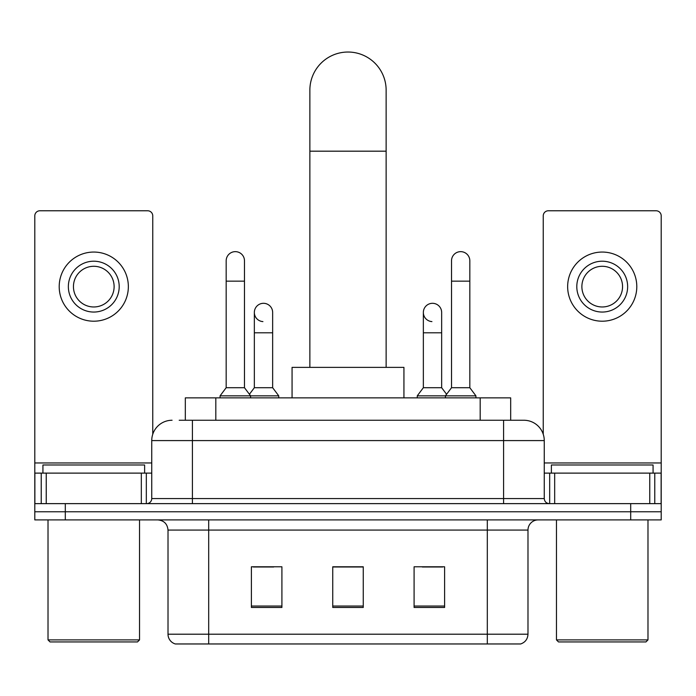 <?xml version="1.0" encoding="UTF-8"?>
<svg xmlns="http://www.w3.org/2000/svg" width="696" height="696" viewBox="0 0 696 696"><rect width="100%" height="100%" fill="white"/><g stroke="black" fill="none" stroke-linecap="round" stroke-linejoin="round"><path stroke-width="1.04" d="M185.319 420.254L185.319 397.877L510.681 397.877L510.681 420.254M179.664 420.254L523.61 420.254M179.203 420.254L192.418 420.254L192.418 440.585L151.745 440.585L151.745 498.553A5.081 5.081 0 0 1 146.656 503.634M172.077 420.254A20.341 20.341 0 0 0 151.745 440.585M523.923 420.254A20.341 20.341 0 0 1 544.255 440.585L544.255 498.553C544.559 501.642 546.256 503.33 549.344 503.634M65.302 503.634L34.8 503.634L34.8 511.769L65.302 511.769L34.8 511.769L34.8 519.903L65.302 519.903L65.302 511.769L630.698 511.769L65.302 511.769L65.302 503.634L630.698 503.634L630.698 511.769L661.2 511.769L630.698 511.769L630.698 519.903L65.302 519.903M630.698 519.903L661.2 519.903L661.2 473.123L661.2 503.634L630.698 503.634M527.986 634.204C527.707 639.076 525.263 642.33 520.669 643.965L487.313 643.965L487.313 634.204L527.986 634.204L527.986 530.074A10.17 10.17 0 0 1 538.156 519.903M168.014 634.204L208.687 634.204L208.687 643.965L487.313 643.965L175.331 643.965A10.17 10.17 0 0 1 168.014 634.204L168.014 530.074C167.405 523.897 164.021 520.504 157.844 519.903M444.605 607.46L444.605 566.779L414.094 566.779L414.094 607.46L444.605 607.46M281.906 607.46L281.906 566.779L251.395 566.779L251.395 607.46L281.906 607.46M363.251 607.46L363.251 566.779L332.749 566.779L332.749 607.46L363.251 607.46M253.327 566.988L273.667 566.988M422.333 566.988L442.673 566.988M363.251 566.988L332.749 566.988M141.323 503.634L141.323 473.123L46.24 473.123L46.24 503.634M152.755 434.234L152.755 215.856A5.081 5.081 0 0 0 147.674 210.775L39.881 210.775A5.081 5.081 0 0 0 34.8 215.856L34.8 473.123L46.24 473.123M141.323 473.123L151.745 473.123M34.8 503.634L34.8 473.123M93.777 261.209A25.421 25.421 0 0 0 68.356 286.63A25.421 25.421 0 0 0 93.777 312.052A25.421 25.421 0 0 0 119.199 286.63A25.421 25.421 0 0 0 93.777 261.209M93.777 266.29A20.341 20.341 0 0 0 73.445 286.63A20.341 20.341 0 0 0 93.777 306.971A20.341 20.341 0 0 0 114.118 286.63A20.341 20.341 0 0 0 93.777 266.29M93.777 321.204A34.574 34.574 0 0 0 128.351 286.63A34.574 34.574 0 0 0 93.777 252.056A34.574 34.574 0 0 0 59.203 286.63A34.574 34.574 0 0 0 93.777 321.204M137.504 641.929L50.051 641.929L48.015 639.894L139.539 639.894L137.504 641.929M48.015 519.903L48.015 639.894M139.539 519.903L139.539 639.894M144.62 473.123L144.62 464.989L42.934 464.989L42.934 473.123M309.868 367.375L309.868 90.167A38.132 38.132 0 0 1 348 52.035A38.132 38.132 0 0 1 386.132 90.167A38.132 38.132 0 0 0 348 52.035M386.132 367.375L386.132 90.167M403.932 397.877L403.932 367.375L292.068 367.375L292.068 397.877M226.174 281.14L244.479 281.14L244.479 387.707L226.174 387.707L226.174 260.8A9.152 9.152 0 0 1 235.9 251.665A9.152 9.152 0 0 1 244.479 260.8A9.152 9.152 0 0 0 235.9 251.665M226.174 387.707L220.075 395.841L220.075 397.877M244.479 387.707L250.586 395.841L220.075 395.841M272.649 387.707L272.649 332.801L254.345 332.801L254.345 387.707L272.649 387.707L278.748 395.841L250.586 395.841L250.586 397.877M451.521 281.14L469.826 281.14L469.826 387.707L451.521 387.707L451.521 260.8A9.152 9.152 0 0 1 461.248 251.665A9.152 9.152 0 0 1 469.826 260.8A9.152 9.152 0 0 0 461.248 251.665M451.521 387.707L445.414 395.841L445.414 397.877M469.826 387.707L475.925 395.841L417.252 395.841L417.252 397.877M475.925 395.841L475.925 397.877M262.923 321.595A9.152 9.152 0 0 1 254.345 312.46A9.152 9.152 0 0 1 264.071 303.325A9.152 9.152 0 0 1 272.649 312.46L272.649 332.801M254.345 387.707L249.412 394.284M278.748 395.841L278.748 397.877M431.929 321.595A9.152 9.152 0 0 1 423.351 312.46A9.152 9.152 0 0 1 433.077 303.325A9.152 9.152 0 0 1 441.655 312.46L441.655 332.801L423.351 332.801L423.351 312.46M441.655 332.801L441.655 387.707L423.351 387.707L423.351 332.801M423.351 387.707L417.252 395.841M441.655 387.707L446.588 394.284M649.76 503.634L649.76 473.123L554.677 473.123L554.677 503.634M649.76 473.123L661.2 473.123L661.2 215.856A5.081 5.081 0 0 0 656.119 210.775L548.326 210.775A5.081 5.081 0 0 0 543.245 215.856L543.245 434.234M544.255 473.123L554.677 473.123M602.223 261.209A25.421 25.421 0 0 0 576.801 286.63A25.421 25.421 0 0 0 602.223 312.052A25.421 25.421 0 0 0 627.644 286.63A25.421 25.421 0 0 0 602.223 261.209M602.223 266.29A20.341 20.341 0 0 0 581.882 286.63A20.341 20.341 0 0 0 602.223 306.971A20.341 20.341 0 0 0 622.555 286.63A20.341 20.341 0 0 0 602.223 266.29M602.223 321.204A34.574 34.574 0 0 0 636.797 286.63A34.574 34.574 0 0 0 602.223 252.056A34.574 34.574 0 0 0 567.649 286.63A34.574 34.574 0 0 0 602.223 321.204M645.949 641.929L558.497 641.929L556.461 639.894L647.985 639.894L645.949 641.929M556.461 519.903L556.461 639.894M647.985 519.903L647.985 639.894M653.065 473.123L653.065 464.989L551.38 464.989L551.38 473.123M215.821 420.254L215.821 397.877M480.179 420.254L480.179 397.877M192.418 503.634L192.418 498.553L544.255 498.553M151.745 498.553L192.418 498.553L192.418 440.585L503.582 440.585L503.582 503.634M544.255 440.585L503.582 440.585L503.582 420.254M487.313 519.903L487.313 530.074L168.014 530.074M527.986 530.074L487.313 530.074L487.313 634.204L208.687 634.204L208.687 519.903M363.251 606.042L332.749 606.042M281.906 606.042L251.395 606.042M444.605 606.042L414.094 606.042M151.745 462.962L34.8 462.962M146.325 473.123L146.325 503.634M34.878 473.123L34.878 503.634M41.229 503.634L41.229 473.123M309.868 151.18L386.132 151.18M661.2 462.962L544.255 462.962M661.122 503.634L661.122 473.123M654.771 473.123L654.771 503.634M549.675 503.634L549.675 473.123M244.479 281.14L244.479 260.8M469.826 281.14L469.826 260.8M254.345 332.801L254.345 312.46"/></g></svg>
